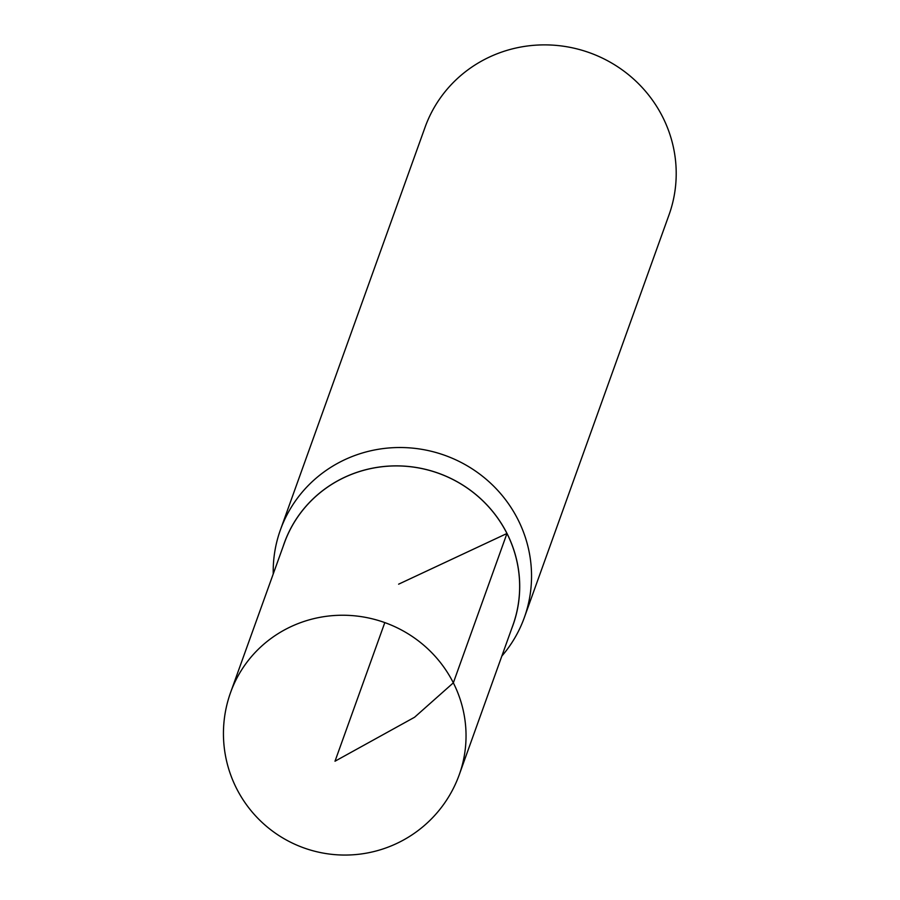 <?xml version="1.0" encoding="UTF-8"?>
<svg xmlns="http://www.w3.org/2000/svg" width="900" height="900" viewBox="0 0 900 900"><rect width="100%" height="100%" fill="white"/><g stroke="black" fill="none" stroke-linecap="round" stroke-linejoin="round"><path stroke-width="1.35" d="M501.84 656.077A129.6 125.752 -160.2 0 0 524.34 617.535L669.015 214.898A129.6 125.752 -160.2 0 0 662.659 116.989A129.6 125.752 -160.2 0 0 538.864 45A129.6 125.752 -160.2 0 0 425.07 127.249L280.406 529.898A129.6 125.752 -160.2 0 0 273.24 573.941M524.34 617.535A129.6 125.752 -160.2 0 0 517.995 519.626A129.6 125.752 -160.2 0 0 394.2 447.637A129.6 125.752 -160.2 0 0 280.406 529.898M511.706 628.605A121.5 117.889 -160.2 0 0 507.004 533.464A121.5 117.889 -160.2 0 0 389.115 466.076A121.5 117.889 -160.2 0 0 283.118 546.48M230.614 692.426L284.344 543.071A121.444 117.844 19.8 0 1 390.971 466.031A121.444 117.844 19.8 0 1 506.959 533.486A121.444 117.844 19.8 0 1 512.921 625.196L459.304 774.596A121.5 117.889 -160.2 0 0 453.341 682.841A121.5 117.889 -160.2 0 0 337.298 615.352A121.5 117.889 -160.2 0 0 230.614 692.426A121.5 121.5 0 0 0 303.863 847.901A121.5 121.5 0 0 0 459.304 774.596M384.806 622.597L335.002 761.22L414.562 717.255L453.341 682.841L506.959 533.486L398.621 584.179"/></g></svg>
